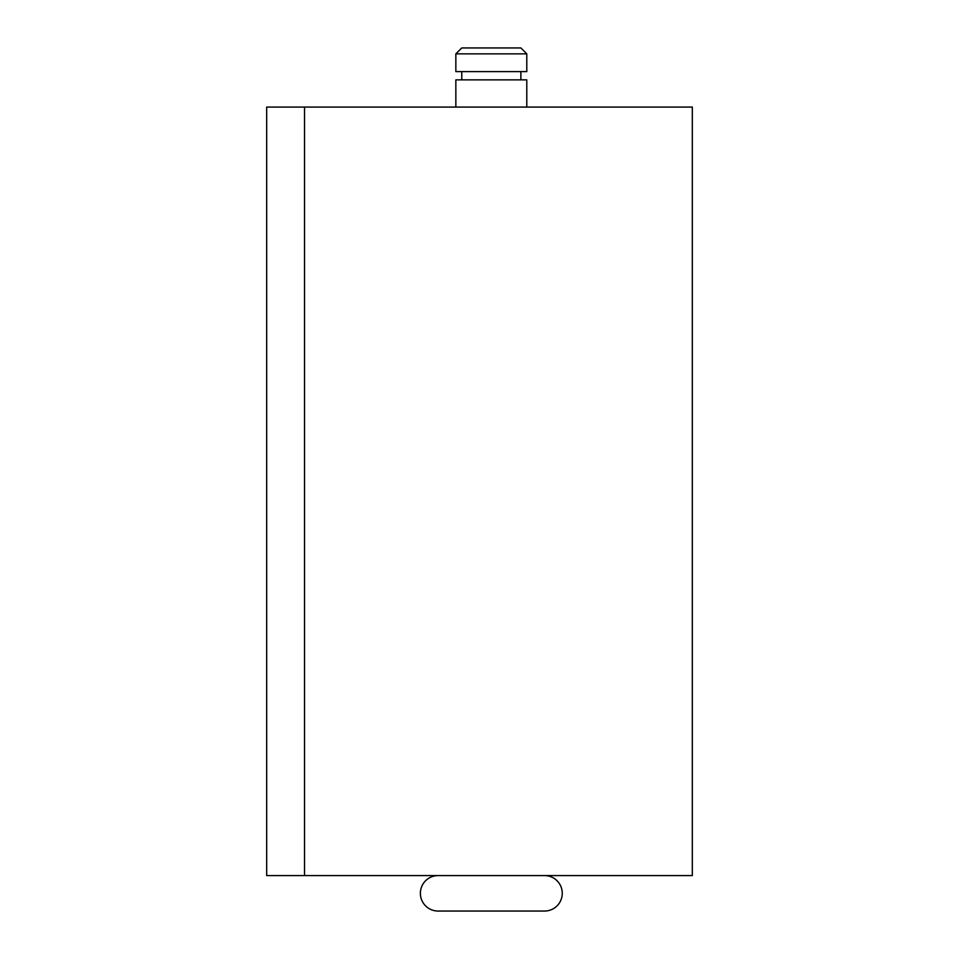 <?xml version="1.0" encoding="UTF-8"?>
<svg xmlns="http://www.w3.org/2000/svg" width="959" height="959" viewBox="0 0 959 959"><rect width="100%" height="100%" fill="white"/><g stroke="black" fill="none" stroke-linecap="round" stroke-linejoin="round"><path stroke-width="1.44" d="M692.314 875.579L266.686 875.579L266.686 107.072L692.314 107.072L692.314 875.579M526.791 53.86L520.881 47.95L461.77 47.95L455.849 53.86L455.849 71.601L526.791 71.601L526.791 53.86L455.849 53.86M461.77 71.601L461.77 79.873M520.881 71.601L520.881 79.873M526.791 107.072L526.791 79.873L455.849 79.873L455.849 107.072M438.119 875.579A17.73 17.73 0 0 0 420.378 893.32A17.73 17.73 0 0 0 438.119 911.05L544.532 911.05A17.73 17.73 0 0 0 562.262 893.32A17.73 17.73 0 0 0 544.532 875.579M304.518 875.579L304.518 107.072"/></g></svg>

